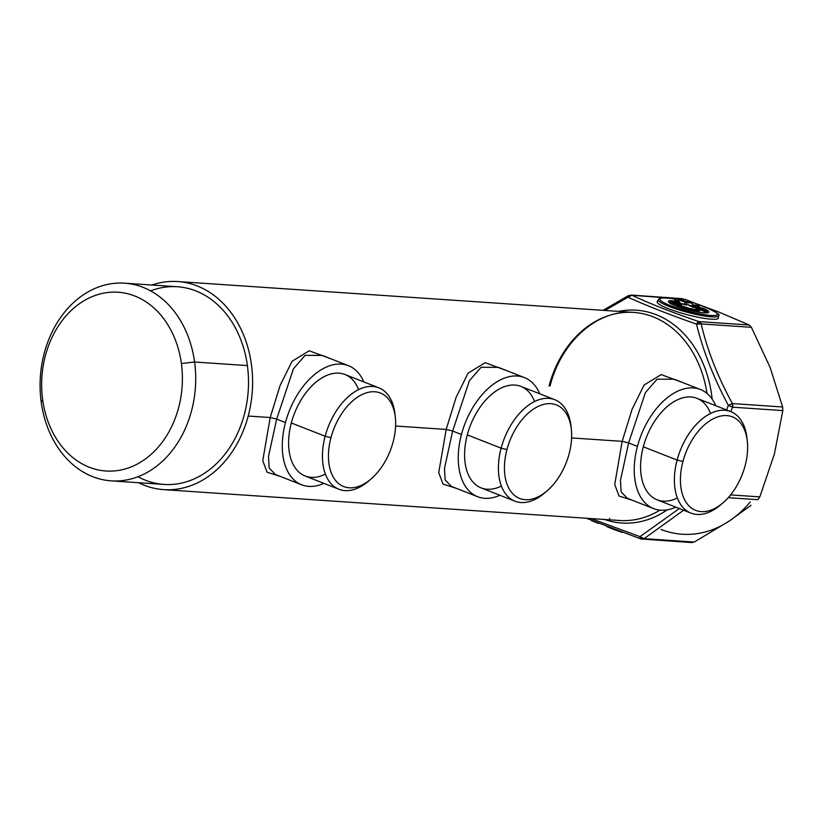 <?xml version="1.0" encoding="UTF-8"?>
<svg xmlns="http://www.w3.org/2000/svg" width="824" height="824" viewBox="0 0 824 824"><rect width="100%" height="100%" fill="white"/><g stroke="black" fill="none" stroke-linecap="round" stroke-linejoin="round"><path stroke-width="1.24" d="M715.737 405.717A63.994 38.512 111.4 0 0 700.431 389.515A63.994 38.512 111.4 0 0 637.436 446.392L628.63 442.931L645.388 392.636L657.078 379.195L674.207 379.215L657.078 379.195L645.388 392.636L628.63 442.931L637.436 446.392A63.994 38.512 111.4 0 0 653.638 508.635A63.994 38.512 111.4 0 0 675.876 507.182A63.994 38.512 -68.6 0 1 637.436 446.392A63.994 38.512 -68.6 0 1 675.927 392.049A63.994 38.512 -68.6 0 1 715.737 405.717M653.638 508.635L627.414 498.335L621.121 491.856L620.462 480.341L628.63 442.931L622.171 441.355L632.059 409.343L644.069 385.066L661.178 374.59L683.858 383.006L661.178 374.59L644.069 385.066L632.059 409.343L622.171 441.355L628.63 442.931L620.462 480.341L621.121 491.856L627.455 498.345M710.535 413.473A54.508 32.806 111.4 0 0 676.741 400.165A54.508 32.806 111.4 0 0 643.297 446.793A54.508 32.806 111.4 0 0 677.349 497.964M632.451 500.312L619.03 496.038L614.725 484.491L622.171 441.355L571.599 437.925L622.171 441.355L614.725 484.491L619.03 496.038L632.451 500.312M629.062 295.589L628.043 297.237L631.905 295.239C650.023 303.747 672.394 312.533 699.03 321.607L696.517 324.141L701.173 323.914C707.322 350.19 717.725 376.743 732.402 403.585L728.375 405.408A4.738 0.68 -28.4 0 1 732.402 403.585L732.577 407.19L728.375 405.408C713.666 377.928 703.047 350.839 696.517 324.141C669.49 314.655 646.665 305.694 628.043 297.237L604.878 310.463L628.043 297.237C646.665 305.694 669.49 314.655 696.517 324.141C703.047 350.839 713.666 377.928 728.375 405.408L726.562 409.961L728.375 405.408L732.577 407.19L730.775 411.619A54.508 32.806 111.4 0 0 677.122 460.07A54.508 32.806 111.4 0 0 690.924 513.095A54.508 32.806 111.4 0 0 721.989 503.66M712.152 399.125A106.646 83.657 -86.1 0 0 618.649 311.39A106.646 83.657 93.9 0 1 712.152 399.125M248.199 416.038A104.277 81.803 -86.1 0 0 177.737 281.551A104.277 81.803 -86.1 0 0 151.894 285.022A104.277 81.803 93.9 0 1 231.389 313.11A104.277 81.803 93.9 0 1 248.199 416.038L270.2 417.521L248.199 416.038A104.277 81.803 93.9 0 1 138.514 482.699A104.277 81.803 -86.1 0 0 163.646 489.631A104.277 81.803 -86.1 0 0 248.199 416.038M177.737 281.551L633.605 312.409A104.277 81.803 93.9 0 1 707.013 393.439A104.277 81.803 -86.1 0 0 633.605 312.409A104.277 81.803 -86.1 0 0 549.052 386.003M507.872 371.088L485.192 362.673L468.084 373.148L456.074 397.426L446.186 429.438L395.613 426.018L446.186 429.438L438.739 472.585L443.044 484.121L456.465 488.395L443.044 484.121L438.739 472.585L446.186 429.438L456.074 397.426L468.084 373.148L485.192 362.673L507.872 371.088M331.887 359.182L309.206 350.767L292.098 361.242L280.088 385.519L270.2 417.521L262.753 460.668L267.058 472.214L280.479 476.488L267.058 472.214L262.753 460.668L270.2 417.521L280.088 385.519L292.098 361.242L309.206 350.767L331.887 359.182M690.924 513.095L657.099 499.808A54.508 32.806 -68.6 0 1 643.297 446.793L677.122 460.07L643.297 446.793A54.508 32.806 -68.6 0 1 696.96 398.332L730.785 411.619L732.577 407.19L782.8 410.589L774.406 453.942L759.841 496.882L730.589 494.905L759.841 496.882L757.956 499.684L728.241 497.675L757.956 499.684L759.841 496.882L774.406 453.942L782.8 410.589L732.577 407.19A4.738 3.718 -86.1 0 0 732.402 403.585L782.625 406.984L782.8 410.589L782.625 406.984L770.09 367.36A113.764 89.239 93.9 0 1 770.1 367.391A113.764 89.239 -86.1 0 0 770.09 367.36L782.625 406.984L732.402 403.585C717.725 376.743 707.322 350.19 701.173 323.914L751.385 327.313L770.09 367.36A113.764 89.239 -86.1 0 0 770.08 367.319A113.764 89.239 93.9 0 1 770.09 367.36L751.385 327.313L749.253 325.006L699.03 321.607L701.173 323.914A4.738 2.287 166.5 0 0 696.517 324.141A4.738 1.988 -71.1 0 1 699.03 321.607C672.394 312.533 650.023 303.747 631.905 295.239L683.766 299.205L631.905 295.239A4.738 3.584 115 0 0 628.043 297.237A4.738 1.658 -118.6 0 1 628.424 295.61L631.905 295.239A4.738 3.718 -86.1 0 0 631.019 295.043L682.128 298.638M747.121 439.676A54.508 32.806 111.4 0 0 730.785 411.619M659.931 510.149A104.277 81.803 93.9 0 1 619.514 520.49A104.277 81.803 -86.1 0 0 659.931 510.149M604.559 519.481A106.646 83.657 -86.1 0 0 667.183 509.881A106.646 83.657 93.9 0 1 604.559 519.481M679.316 508.532L639.97 536.661L591.148 518.574L639.97 536.661L641.185 539.009A4.738 1.988 -71.1 0 1 640.856 538.958A4.738 1.988 -71.1 0 1 639.97 536.661L679.316 508.532M348.449 365.691A63.994 38.512 111.4 0 0 285.464 422.568A63.994 38.512 -68.6 0 1 323.956 368.225A63.994 38.512 -68.6 0 1 363.765 381.883A63.994 38.512 111.4 0 0 348.449 365.691L322.236 355.391L305.107 355.371L293.416 368.812L276.658 419.107L270.2 417.521L276.658 419.107L268.49 456.506L269.149 468.022L275.443 474.511L269.149 468.022L268.49 456.506L276.658 419.107L293.416 368.812L305.107 355.371L322.359 355.432M524.435 377.598A63.994 38.512 111.4 0 0 461.45 434.475A63.994 38.512 -68.6 0 1 499.941 380.142A63.994 38.512 -68.6 0 1 539.751 393.8A63.994 38.512 111.4 0 0 524.435 377.598L498.221 367.298L481.092 367.288L469.402 380.719L452.644 431.024L446.186 429.438L452.644 431.024L444.476 468.423L445.135 479.939L451.428 486.418L445.135 479.939L444.476 468.423L452.644 431.024L469.402 380.719L481.092 367.288L498.345 367.349M137.999 476.736A99.065 77.714 -86.1 0 0 218.02 462.12A99.065 77.714 -86.1 0 0 247.385 365.588A99.065 77.714 -86.1 0 0 150.586 290.872M682.931 461.502A50.243 30.241 111.4 0 0 688.936 505.854A50.243 30.241 111.4 0 0 723.163 502.671A50.243 30.241 111.4 0 0 745.112 465.704A50.243 30.241 111.4 0 0 747.317 441.211A50.243 30.241 111.4 0 0 718.229 416.717A50.243 30.241 111.4 0 0 682.931 461.502L677.122 460.07L682.931 461.502A50.243 30.241 -68.6 0 1 726.799 415.595A50.243 30.241 -68.6 0 1 745.112 465.704A50.243 30.241 -68.6 0 1 701.245 511.611A50.243 30.241 -68.6 0 1 682.931 461.502M723.163 502.671L720.773 504.741A54.508 32.806 -68.6 0 1 683.632 508.202A54.508 32.806 -68.6 0 1 677.122 460.07A54.508 32.806 -68.6 0 1 715.417 411.485A54.508 32.806 -68.6 0 1 746.966 438.059L747.317 441.211M683.632 510.231L644.028 538.659L639.97 536.661A4.738 3.265 49.9 0 0 644.028 538.659L642.071 539.205A4.738 3.718 -86.1 0 0 644.028 538.659L683.632 510.231M751.014 505.308L729.189 521.077L694.251 542.058L644.028 538.659L694.251 542.058L729.189 521.077A113.764 89.239 -86.1 0 0 750.19 501.991A113.764 89.239 93.9 0 1 729.189 521.077L751.014 505.308M691.779 302.006L718.775 312.028L749.253 325.006L718.775 312.028A113.764 89.239 -86.1 0 0 718.755 312.028A113.764 89.239 93.9 0 1 718.775 312.028A113.764 89.239 -86.1 0 0 718.775 312.028A113.764 89.239 93.9 0 1 718.786 312.038L691.779 302.006M658.675 300.832A31.703 4.738 14.9 0 0 686.557 314.511A31.703 4.738 14.9 0 0 717.56 316.498M692.624 305.457L690.44 305.642L692.85 305.807L692.479 302.923L693.139 305.745M285.464 422.568L276.658 419.107L285.464 422.568A63.994 38.512 111.4 0 0 301.666 484.811A63.994 38.512 111.4 0 0 323.904 483.358A63.994 38.512 -68.6 0 1 285.464 422.568M461.45 434.475L452.644 431.024L461.45 434.475A63.994 38.512 111.4 0 0 477.652 496.718A63.994 38.512 111.4 0 0 499.89 495.276A63.994 38.512 -68.6 0 1 461.45 434.475M124.589 283.178L177.376 286.752A99.065 77.714 93.9 0 1 247.385 365.588L194.588 362.014A99.065 77.714 -86.1 0 0 124.589 283.178A99.065 77.714 -86.1 0 0 41.2 402.009A99.065 77.714 -86.1 0 0 111.199 480.856A99.065 77.714 -86.1 0 0 194.588 362.014L247.385 365.588A99.065 77.714 93.9 0 1 163.997 484.43L111.199 480.856M660.93 529.43A113.764 89.239 -86.1 0 0 729.189 521.077A113.764 89.239 93.9 0 1 660.93 529.43M749.253 325.006L751.385 327.313L701.173 323.914A4.738 3.718 -86.1 0 0 699.03 321.607L749.253 325.006M692.963 306.6L693.911 305.756L697.279 307.074L693.911 305.756L692.963 306.6M693.911 305.756L693.756 305.426A1.421 1.112 93.9 0 1 694.92 305.024A1.421 0.855 111.4 0 0 693.911 305.756L693.612 305.323L693.911 305.756A1.421 0.855 -68.6 0 1 694.92 305.024L699.813 307.29L694.529 306.93L687.504 304.519L681.273 303.685L674.928 301.193A1.421 0.855 -68.6 0 1 675.083 301.224A1.421 0.855 -68.6 0 1 675.227 301.306M693.705 305.477L692.582 306.477M699.823 305.354A1.421 1.112 93.9 0 1 700.359 305.385A1.421 0.855 -68.6 0 1 700.513 305.426L707.167 308.042A1.421 0.855 111.4 0 0 707.013 308.001A1.421 0.855 -68.6 0 1 707.167 308.042C717.034 312.656 720.784 315.17 718.425 315.571L718.435 317.889A31.703 4.738 -165.1 0 1 686.557 314.511A31.703 4.738 -165.1 0 1 657.222 301.594L658.386 299.596A31.096 4.645 14.9 0 0 687.164 312.255A31.096 4.645 14.9 0 0 718.425 315.571A31.096 4.645 -165.1 0 1 687.164 312.255A31.096 4.645 -165.1 0 1 658.386 299.596C659.766 298.906 657.099 297.938 666.266 298.02A1.421 1.112 93.9 0 1 666.534 298.082A29.716 4.439 14.9 0 0 670.231 305.508A29.716 4.439 14.9 0 0 710.71 315.438A29.716 4.439 14.9 0 0 707.013 308.001L700.359 305.385L694.92 305.024A1.421 1.112 -86.1 0 0 693.756 305.426M679.357 302.181L679.357 302.181A1.421 1.112 -86.1 0 0 678.605 301.017A1.421 1.112 93.9 0 1 679.357 302.181L677.143 302.037L679.357 302.181L679.635 303.016L678.76 301.059A1.421 0.855 111.4 0 0 678.605 301.017L672.075 298.453L666.534 298.082A1.421 1.112 -86.1 0 0 666.266 298.02A1.421 1.112 93.9 0 0 665.988 298.051M686.279 305.364L686.763 302.686L692.201 303.057L692.85 305.807M684.641 304.283L685.012 302.253A1.421 0.587 10.4 0 1 686.763 302.686L686.454 304.406M692.201 303.057A1.421 1.112 -86.1 0 0 691.46 301.893A1.421 1.112 93.9 0 1 692.201 303.057L685.012 302.253L678.049 299.39L677.668 300.626L678.482 299.689L685.012 302.253L684.517 304.932M678.193 299.565L677.38 300.513M358.564 389.639A54.508 32.806 111.4 0 0 324.769 376.341A54.508 32.806 111.4 0 0 291.325 422.959A54.508 32.806 111.4 0 0 325.377 474.14M534.549 401.556A54.508 32.806 111.4 0 0 500.755 388.259A54.508 32.806 111.4 0 0 467.311 434.876A54.508 32.806 111.4 0 0 501.363 486.047M41.2 402.009A99.065 77.714 93.9 0 1 104.7 285.073A99.065 77.714 93.9 0 1 194.588 362.014L181.383 363.538A89.589 70.277 -86.1 0 0 100.095 293.952A89.589 70.277 -86.1 0 0 42.673 399.702L41.2 402.009L42.673 399.702A89.589 70.277 -86.1 0 0 123.96 469.278A89.589 70.277 -86.1 0 0 181.383 363.538L194.588 362.014A99.065 77.714 93.9 0 1 131.088 478.95A99.065 77.714 93.9 0 1 41.2 402.009M691.408 542.408L694.251 542.058L691.408 542.408M609.616 519.017L609.657 518.296M681.438 303.716L681.438 303.716A1.421 0.855 111.4 0 0 681.273 303.685L681.86 304.519L681.273 303.685L683.611 304.252A1.421 1.112 -86.1 0 0 683.354 304.2A1.421 1.112 -86.1 0 0 683.343 304.19L675.289 301.738M683.611 304.252L687.504 304.519A1.421 1.112 -86.1 0 0 687.247 304.458A1.421 1.112 93.9 0 1 687.504 304.519A1.421 0.855 -68.6 0 1 687.669 304.55A1.421 0.855 111.4 0 0 687.504 304.519L692.778 307.197L692.191 306.353L694.529 306.93A1.421 1.112 -86.1 0 0 694.261 306.868L692.345 306.394A1.421 0.855 111.4 0 0 692.191 306.353M686.969 304.478A1.421 1.112 93.9 0 1 687.247 304.458L683.354 304.2M692.345 306.394L687.669 304.55A1.421 0.855 -68.6 0 1 687.803 304.633M694.529 306.93L693.355 307.342L698.649 307.692M699.277 307.249A1.421 1.112 93.9 0 1 699.813 307.29L699.597 306.858A1.421 0.855 111.4 0 0 698.896 307.187M698.587 307.589L699.597 306.858L694.92 305.024L700.359 305.385A1.421 1.112 -86.1 0 0 700.091 305.333L694.653 304.962L692.397 306.415M700.658 305.508A1.421 0.855 -68.6 0 0 700.513 305.426A1.421 0.855 111.4 0 0 700.359 305.385L707.013 308.001A29.716 4.439 -165.1 0 1 710.71 315.438A29.716 4.439 -165.1 0 1 670.231 305.508A29.716 4.439 -165.1 0 1 666.534 298.082L672.075 298.453A1.421 1.112 -86.1 0 0 671.807 298.391A1.421 1.112 93.9 0 1 672.075 298.453A1.421 0.855 -68.6 0 1 672.23 298.494A1.421 0.855 111.4 0 0 672.075 298.453L678.605 301.017A1.421 0.855 -68.6 0 1 678.76 301.059A1.421 0.855 -68.6 0 1 679.12 301.471M671.539 298.422A1.421 1.112 93.9 0 1 671.807 298.391L666.266 298.02M678.76 301.059L672.23 298.494A1.421 0.855 -68.6 0 1 672.374 298.576M675.289 301.306A1.421 1.112 -86.1 0 0 674.712 300.76L678.605 301.017L674.712 300.76L675.464 301.914M675.515 302.027L674.712 300.76L681.273 303.685M678.234 299.493L678.234 299.493A1.421 1.112 93.9 0 1 679.491 298.957A1.421 0.855 111.4 0 0 678.482 299.689A1.421 0.855 -68.6 0 1 679.491 298.957L686.021 301.522A1.421 0.855 111.4 0 0 685.012 302.253A1.421 0.855 -68.6 0 1 686.021 301.522A1.421 1.112 93.9 0 1 686.763 302.686A1.421 1.112 -86.1 0 0 686.021 301.522L691.46 301.893A1.421 0.855 -68.6 0 1 691.614 301.924A1.421 0.855 -68.6 0 1 691.975 302.336M685.084 299.359L691.614 301.924A1.421 0.855 111.4 0 0 691.46 301.893L684.929 299.328L679.491 298.957A1.421 1.112 -86.1 0 0 679.223 298.896L684.662 299.267A1.421 1.112 93.9 0 1 684.929 299.328A1.421 1.112 -86.1 0 0 684.662 299.267L685.084 299.359A1.421 0.855 111.4 0 0 684.929 299.328A1.421 0.855 -68.6 0 1 685.084 299.359A1.421 0.855 -68.6 0 1 685.218 299.442M338.952 489.271L305.127 475.984A54.508 32.806 -68.6 0 1 291.325 422.959L325.15 436.246A54.508 32.806 111.4 0 0 338.952 489.271A54.508 32.806 111.4 0 0 370.017 479.836M395.149 415.852A54.508 32.806 111.4 0 0 378.813 387.795A54.508 32.806 111.4 0 0 325.15 436.246L291.325 422.959A54.508 32.806 -68.6 0 1 344.988 374.508L378.813 387.795M514.938 501.177L481.113 487.901A54.508 32.806 -68.6 0 1 467.311 434.876L501.136 448.163A54.508 32.806 111.4 0 0 514.938 501.177A54.508 32.806 111.4 0 0 546.003 491.743M571.135 427.769A54.508 32.806 111.4 0 0 554.799 399.712A54.508 32.806 111.4 0 0 501.136 448.163L467.311 434.876A54.508 32.806 -68.6 0 1 520.974 386.425L554.799 399.712M181.383 363.538A89.589 70.277 93.9 0 1 123.96 469.278A89.589 70.277 93.9 0 1 42.673 399.702A89.589 70.277 93.9 0 1 100.095 293.952A89.589 70.277 93.9 0 1 181.383 363.538M613.684 529.358L607.329 526.855M621.698 532.211A29.716 4.439 -165.1 0 1 613.983 529.471M598.43 523.364A1.421 0.855 -68.6 0 1 598.265 523.322A1.421 0.855 -68.6 0 1 598.039 523.158A1.421 0.855 111.4 0 0 598.265 523.322A1.421 0.855 111.4 0 0 598.43 523.364A1.421 1.112 -86.1 0 0 598.688 523.425A1.421 1.112 93.9 0 1 598.43 523.364M598.688 523.425A1.421 1.112 -86.1 0 0 598.698 523.425L591.735 520.758A1.421 0.855 111.4 0 0 591.889 520.799A1.421 0.855 -68.6 0 1 591.735 520.758A1.421 0.855 -68.6 0 1 591.405 520.428A1.421 0.855 111.4 0 0 591.735 520.758L590.839 519.583M598.131 523.25L591.889 520.799M679.357 304.427L680.799 304.128A8.951 1.339 14.9 0 0 683.663 306.6A8.951 1.339 14.9 0 0 694.786 309.33A8.951 1.339 14.9 0 0 695.652 307.774L701.1 307.826L703.603 308.475L702.47 309.154A19.642 2.936 -165.1 0 1 707.363 312.687A19.642 2.936 14.9 0 0 702.47 309.154A1.421 0.999 -66.5 0 1 703.603 308.475A20.93 3.131 -165.1 0 1 703.562 312.821A20.93 3.131 -165.1 0 1 676.401 306.168A20.93 3.131 -165.1 0 1 671.426 300.585A20.93 3.131 14.9 0 0 676.401 306.168A20.93 3.131 14.9 0 0 703.562 312.821A20.93 3.131 14.9 0 0 703.603 308.475L695.652 307.774A8.951 1.339 -165.1 0 1 694.786 309.33A8.951 1.339 -165.1 0 1 683.663 306.6A8.951 1.339 -165.1 0 1 680.799 304.128L671.426 300.585A1.421 1.226 90.1 0 1 672.271 301.749A19.642 2.936 14.9 0 0 669.418 302.593A19.642 2.936 -165.1 0 1 672.271 301.749L671.426 300.585L673.898 301.162L672.199 302.326A19.395 2.905 14.9 0 0 669.675 302.83A19.395 2.905 -165.1 0 1 672.199 302.326L672.889 301.893A1.421 0.855 -68.6 0 1 673.898 301.162L680.356 303.706A1.421 0.855 111.4 0 0 679.491 304.221M686.021 301.522L679.491 298.957L684.929 299.328L691.46 301.893L686.021 301.522M330.96 437.678A50.243 30.241 111.4 0 0 336.964 482.03A50.243 30.241 111.4 0 0 371.191 478.847A50.243 30.241 111.4 0 0 393.141 441.88A50.243 30.241 111.4 0 0 395.335 417.377A50.243 30.241 111.4 0 0 366.258 392.883A50.243 30.241 111.4 0 0 330.96 437.678L325.15 436.246L330.96 437.678A50.243 30.241 -68.6 0 1 374.827 391.771A50.243 30.241 -68.6 0 1 393.141 441.88A50.243 30.241 -68.6 0 1 349.273 487.787A50.243 30.241 -68.6 0 1 330.96 437.678M371.191 478.847L368.802 480.917A54.508 32.806 -68.6 0 1 331.66 484.368A54.508 32.806 -68.6 0 1 325.15 436.246A54.508 32.806 -68.6 0 1 363.446 387.661A54.508 32.806 -68.6 0 1 394.995 414.235L395.335 417.377M506.945 449.585A50.243 30.241 111.4 0 0 512.95 493.947A50.243 30.241 111.4 0 0 547.177 490.754A50.243 30.241 111.4 0 0 569.126 453.797A50.243 30.241 111.4 0 0 571.331 429.294A50.243 30.241 111.4 0 0 542.244 404.8A50.243 30.241 111.4 0 0 506.945 449.585L501.136 448.163L506.945 449.585A50.243 30.241 -68.6 0 1 550.813 403.678A50.243 30.241 -68.6 0 1 569.126 453.797A50.243 30.241 -68.6 0 1 525.259 499.704A50.243 30.241 -68.6 0 1 506.945 449.585M547.177 490.754L544.788 492.834A54.508 32.806 -68.6 0 1 507.646 496.285A54.508 32.806 -68.6 0 1 501.136 448.163A54.508 32.806 -68.6 0 1 539.432 399.578A54.508 32.806 -68.6 0 1 570.981 426.142L571.331 429.294M679.161 304.355L672.889 301.893L672.199 302.326L672.518 303.108A18.54 2.771 14.9 0 0 670.551 303.448A18.54 2.771 -165.1 0 1 672.518 303.108L672.199 302.326L672.889 301.893L679.161 304.355M679.46 304.54A10.238 1.535 14.9 0 0 678.574 304.808A10.238 1.535 14.9 0 0 688.019 309.021A10.238 1.535 14.9 0 0 698.319 310.061A10.238 1.535 -165.1 0 1 688.019 309.021A10.238 1.535 -165.1 0 1 678.574 304.808L680.325 304.077A1.421 1.298 85.5 0 1 680.799 304.128L678.018 305.261L672.518 303.108L672.817 302.47L672.518 303.108L678.018 305.261L679.038 304.983M696.455 308.701L695.652 307.774A1.421 1.102 -64.3 0 1 696.146 308.032M696.321 308.063A1.421 1.112 -86.1 0 0 695.724 307.465L696.465 308.629M701.1 307.826A1.421 1.112 93.9 0 1 701.852 308.99L697.341 308.691L701.852 308.99L701.1 307.826M702.47 309.154L697.98 309.299L701.718 309.556L701.852 308.99L702.347 309.721L702.47 309.154M707.023 312.77A19.395 2.905 14.9 0 0 702.347 309.721L701.718 309.556L701.904 310.308L702.347 309.721A19.395 2.905 -165.1 0 1 707.023 312.77M678.626 304.746L672.817 302.47L678.626 304.746M698.422 310.73L698.422 310.627A10.485 1.566 -165.1 0 1 687.875 309.567A10.485 1.566 -165.1 0 1 678.204 305.251A10.485 1.566 14.9 0 0 687.875 309.567A10.485 1.566 14.9 0 0 698.422 310.627A11.351 1.7 -165.1 0 1 697.3 311.915A11.351 1.7 14.9 0 0 698.422 310.627L698.319 310.061L701.904 310.308L698.319 310.061L696.332 308.516M705.952 312.863A18.54 2.771 14.9 0 0 701.904 310.308L701.718 309.556L702.347 309.721L701.904 310.308A18.54 2.771 -165.1 0 1 705.952 312.863M678.533 306.919A11.351 1.7 -165.1 0 1 678.018 305.261A11.351 1.7 14.9 0 0 678.533 306.919M700.431 389.515L674.207 379.215M163.646 489.631L619.514 520.49M633.605 312.409C598.203 309.134 561.484 340.745 550.113 385.838M603.055 310.339L628.413 295.61M692.181 542.604L640.856 538.958L586.266 518.234M477.652 496.718L451.428 486.418M301.666 484.811L275.443 474.511M680.016 303.16L679.594 301.924M677.153 300.42L679.223 298.896M698.896 307.548L694.261 306.868M691.614 301.924L692.479 302.923M606.309 525.825L607.175 526.824L622.151 532.376M669.428 302.707L669.366 302.521C668.985 301.965 668.419 304.2 688.318 309.896C707.775 314.531 707.816 312.348 707.435 312.656L707.301 312.78"/></g></svg>
